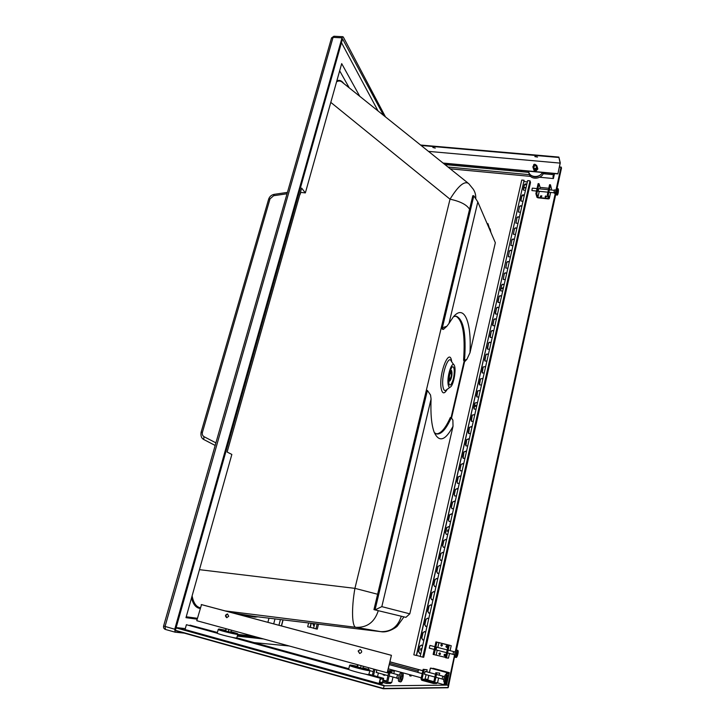 <?xml version="1.0" encoding="UTF-8"?>
<svg xmlns="http://www.w3.org/2000/svg" width="725" height="725" viewBox="0 0 725 725"><rect width="100%" height="100%" fill="white"/><g stroke="black" fill="none" stroke-linecap="round" stroke-linejoin="round"><path stroke-width="1.09" d="M487.952 223.617L490.426 231.302M336.581 81.789C338.829 80.484 340.94 80.828 342.925 82.813L467.716 182.818M200.363 607.786C196.212 606.934 193.457 602.955 192.116 595.85M199.475 569.669L354.924 588.356L450.026 199.185C458.327 185.727 464.553 180.534 468.703 183.615L473.162 189.062C475.102 191.935 475.963 195.161 475.745 198.759M330.799 102.379L450.026 199.185C460.284 201.36 466.8 204.731 469.564 209.298L377.616 594.246L354.924 588.356C351.335 608.456 351.933 627.089 355.966 627.333C367.149 627.714 374.589 622.159 378.278 610.677M383.607 115.411L342.553 38.86L176.148 627.632M448.086 384.023C446.881 375.777 452.309 359.926 454.358 365.527C456.279 369.206 453.859 383.806 450.859 386.679C449.464 388.038 448.539 387.159 448.086 384.023M454.212 369.605C454.403 375.777 453.333 380.716 451.013 384.422C445.984 389.488 450.642 361.313 453.778 367.711L454.212 369.605M385.483 116.915L343.369 37.147L342.853 36.703L342.01 37.836L333.056 37.374L331.479 38.171M175.06 632.146L165.454 629.463L165.028 626.518L333.056 37.374L333.917 36.25L331.552 37.908L163.614 625.983M201.097 432.254L202.438 432.299C201.985 434.284 202.511 435.743 204.024 436.686L203.643 439.441M184.286 633.124L175.151 632.182L174.734 629.228L163.605 626.019C163.297 627.714 163.913 628.865 165.454 629.463L175.151 632.182M268.594 199.339L201.115 432.191C200.526 435.879 201.468 438.344 203.924 439.604L215.171 445.449L203.979 439.622M274.222 194.336L273.615 195.723L287.046 193.756M342.01 37.836L174.734 629.228M256.161 616.631L380.625 631.638C391.038 631.992 397.934 626.862 401.297 616.232M225.076 610.894L355.966 627.333L381.015 631.683C388.156 633.115 397.101 626.844 397.427 625.965L403.979 616.884M464.163 361.086L465.115 361.24L463.583 360.243L464.163 361.086L451.068 417.663M463.583 360.243C465.368 334.696 462.767 320.006 455.789 316.173M443.446 329.395L442.35 327.782L446.854 326.268L443.446 329.395L442.404 329.241L441.298 327.627L472.818 195.705L473.833 195.813L477.82 201.967L495.338 242.739L469.981 352.758L466.936 359.219L464.535 360.397C466.365 334.089 463.61 319.362 456.288 316.209L453.587 316.635M473.833 195.813L442.35 327.782L441.298 327.627M465.115 361.24L466.936 359.219M469.981 352.758C471.685 322.272 464.245 303.422 453.216 317.07L449.011 323.395L477.82 201.967M449.011 323.395L446.854 326.268M436.314 433.867C440.818 433.795 445.485 428.339 450.316 417.528L451.276 417.7L452.88 420.083L451.276 417.7C446.256 428.973 441.434 434.411 436.812 433.994L434.375 432.725M381.821 606.635L375.033 609.897L373.946 609.625L426.345 390.258L427.397 390.44L430.532 394.98L427.397 390.44L375.033 609.897L405.9 617.347L409.797 613.839L381.821 606.635L431.076 399.004L430.532 394.98M431.076 399.004C430.46 413.939 431.493 425.004 434.175 432.218C439.042 442.694 445.331 440.728 453.025 426.3L409.797 613.839M453.025 426.3L452.88 420.083M378.042 110.952L341.475 42.657M280.412 619.549L278.926 625.267M274.993 618.896L273.697 623.872M268.984 618.171L267.897 622.322M300.44 192.379L305.352 192.904L301.645 188.11L227.133 452.047L231.855 454.439L185.981 617.673L197.191 619.186M186.234 616.776L197.436 618.307M305.352 192.904L341.692 63.619L359.772 96.307M349.278 87.906L339.663 70.823M451.412 370.439L450.433 370.393M448.712 380.815L449.654 381.078M449.853 372.233L451.593 370.593C452.436 374.29 451.856 377.761 449.872 380.997L448.757 378.885M449.582 373.312L451.249 370.683C452.128 371.372 452.21 373.529 451.512 377.172C450.914 379.528 450.27 380.743 449.572 380.797L448.847 377.779M449.518 374.562L451.104 371.59C451.82 372.152 451.892 373.928 451.312 376.918L449.727 379.9C449.011 379.338 448.938 377.562 449.518 374.562M449.763 374.444L450.977 372.333C451.766 374.798 451.385 377.072 449.853 379.157C449.292 378.767 449.21 377.426 449.609 375.106L449.708 374.435M444.389 683.929L445.857 683.929L446.074 683.05L446.754 683.059L444.371 683.865M444.534 682.026L443.972 684.717L445.92 684.491M446.392 683.838L445.821 684.708L443.954 684.717L437.519 682.887M444.652 682.588L446.029 682.968L444.633 682.669M429.445 672.555L430.369 668.169L431.167 668.16M431.212 668.169L447.388 672.573L430.442 668.115L429.399 672.546L426.699 671.812L427.161 669.746L423.155 669.311L424.152 669.583L421.995 679.207L433.677 682.388L435.816 672.718L439.694 673.117L439.232 675.192M446.219 674.712L446.691 672.537L430.451 668.115L446.645 672.456L446.138 674.694M446.5 674.141L447.243 674.187L446.564 674.159L446.627 673.579M433.169 668.287L449.246 672.664L433.16 668.287M446.636 673.498L447.434 672.573M446.011 684.074L446.663 683.784L448.829 673.507L446.745 683.004M449.246 672.664L446.627 684.654L449.201 672.573M389.914 661.816L422.847 670.688M426.717 671.731L429.417 672.456M389.896 661.898L422.829 670.77L418.533 669.619L417.863 672.438L422.195 673.607L417.863 672.438L418.533 669.619L422.829 670.779M389.57 663.293L417.881 670.933M389.271 664.617L417.772 672.329M382.392 682.651L379.547 682.633L380.362 679.144L381.078 679.153L381.278 678.283L380.335 678.265L379.103 683.512L382.419 683.512L383.634 678.328L382.691 678.31L382.492 679.171L383.199 679.189L382.392 682.651L379.719 681.908M217.346 632.689L190.004 625.149L217.4 632.481M236.821 637.837L348.816 668.722M369.134 674.332L383.634 678.328M217.255 633.007L186.398 624.714L185.047 629.545L379.103 683.512M381.16 678.808L382.492 679.171M236.676 638.018L348.761 668.948M369.152 674.576L382.691 678.31M186.398 624.714L217.264 633.233M232.072 637.329L348.97 669.601M365.282 674.105L380.335 678.265M234.692 637.819L348.68 669.284M367.684 674.531L381.278 678.283M554.489 173.592L553.402 178.549L552.967 176.882L553.447 174.689L553.447 177.725L554.362 173.583M448.014 164.865L447.95 163.714M459.188 165.907L459.133 164.747M452.88 164.167L452.264 165.264M470.452 166.958L470.389 165.789M464.091 165.209L463.483 166.306M481.808 168.019L481.744 166.85M475.392 166.261L474.775 167.357M493.254 169.079L493.181 167.91M486.783 167.312L486.167 168.417M504.781 170.157L504.7 168.97M498.256 168.381L497.64 169.487M516.408 171.236L516.318 170.049M509.82 169.451L509.213 170.565M528.117 172.333L528.027 171.136M521.474 170.529L520.867 171.653M551.825 174.535L551.725 173.338M545.073 172.713L544.457 173.846M553.402 178.549L539.681 177.253M530.646 176.402L450.243 168.816M529.431 174.671L448.014 167.031M452.418 165.282L453.487 164.222M463.619 166.324L464.698 165.264M474.92 167.375L475.99 166.315M492.909 167.883L493.362 168.318M486.294 168.436L487.372 167.366M504.428 168.952L504.899 169.405M497.767 169.505L498.845 168.436M516.037 170.022L516.526 170.511M509.331 170.574L510.409 169.505M527.737 171.109L528.235 171.617M520.976 171.662L522.063 170.583M551.408 173.302L551.952 173.873M544.548 173.855L545.653 172.767M553.447 174.689L543.215 173.737M528.625 172.378L444.969 164.584M289.248 645.993L254.23 642.631M263.447 638.942L237.274 636.142M260.81 638.217L237.392 635.689M254.239 636.423L237.682 634.592M256.868 637.139L237.573 635.028M313.608 628.167L310.282 627.288M312.638 623.437L313.617 625.566L314.278 625.503M318.502 624.143L317.26 629.11L313.581 628.285L314.732 623.69M317.188 623.989L315.946 628.919M312.856 623.464L313.753 625.584M311.288 623.273L310.255 627.388L307.672 626.726L308.632 622.956M311.07 623.246L310.037 627.352M420.219 656.388L416.558 655.418M527.356 181.921L523.957 181.594M422.575 645.939L421.488 645.042L419.811 646.211L418.588 651.639L419.802 653.569L420.926 653.252M422.892 640.021L421.651 638.109L422.874 632.717L424.651 631.566M425.629 632.427L424.587 631.557L422.874 632.717M422.811 640.012L423.989 639.704M425.829 626.536L424.696 624.651L425.91 619.295L427.759 618.171M428.656 619.005L427.678 618.144L425.91 619.295M425.811 626.527L427.025 626.228M430.052 612.842L428.783 613.132L427.723 611.284L428.928 605.955L430.84 604.858M431.674 605.656L430.741 604.822L428.928 605.955M433.052 599.53L431.737 599.811L430.732 597.989L431.928 592.697L433.913 591.627M434.665 592.388L433.795 591.582L431.928 592.697M436.042 586.308L434.674 586.57L433.722 584.785L434.918 579.52L436.958 578.487M437.646 579.202L436.822 578.423L434.918 579.52M439.015 573.158L437.601 573.403L436.695 571.653L437.882 566.424L439.993 565.418L437.882 566.424M440.61 566.098L439.83 565.346M441.96 560.081L440.501 560.316L439.649 558.603L440.827 553.402L442.993 552.432M443.546 553.066L442.821 552.341L440.827 553.402M444.896 547.094L443.392 547.303L442.585 545.626L443.763 540.46L445.984 539.527M446.473 540.116L445.793 539.418L443.763 540.46M447.814 534.171L446.274 534.37L445.513 532.73L446.673 527.592L448.947 526.703M449.382 527.238L448.748 526.577L446.673 527.592M450.714 521.338L449.128 521.511L448.413 519.907L449.572 514.795L451.892 513.952M452.273 514.442L451.675 513.808L449.572 514.795M453.596 508.569L451.974 508.733L451.294 507.156L452.445 502.081L454.811 501.274M455.146 501.718L454.593 501.111L452.445 502.081M456.46 495.882L454.802 496.027L454.167 494.486L455.309 489.438L457.711 488.668M458.001 489.067L457.493 488.496L455.309 489.438M459.306 483.267L457.611 483.394L457.022 481.889L458.155 476.869L460.593 476.144M460.837 476.497L460.366 475.953L458.155 476.869M462.142 470.724L460.411 470.833L459.858 469.365L460.982 464.381L463.456 463.683M463.665 463.991L463.23 463.474L460.982 464.381M464.961 458.254L463.193 458.345L462.677 456.913L463.801 451.956L466.302 451.303M466.465 451.566L466.066 451.077L463.801 451.956M467.752 445.866L465.967 445.929L465.477 444.534L466.592 439.604L469.12 438.987M469.256 439.214L468.894 438.752L466.592 439.604M470.534 433.541L468.722 433.586L468.259 432.227L469.374 427.333L471.921 426.744M472.029 426.925L471.694 426.499L469.374 427.333M473.307 421.288L471.458 421.316L471.032 419.993L472.138 415.117L474.703 414.564M474.793 414.709L472.138 415.117M476.053 409.108L474.186 409.118L473.787 407.831L474.884 402.982L477.476 402.466M477.53 402.565L474.884 402.982M478.79 396.992L476.896 396.983L476.524 395.732L477.621 390.92L480.222 390.422M480.258 390.494L477.621 390.92M481.509 384.957L479.597 384.93L479.252 383.706L480.331 378.921L482.95 378.45M482.968 378.486L480.331 378.921M484.209 372.976L482.279 372.94L481.953 371.753L483.031 366.986L485.659 366.551L483.031 366.986M486.901 361.077L484.952 361.014L484.644 359.863L485.832 355.313C486.403 354.135 487.218 353.9 488.269 354.607L488.161 354.416C487.109 353.709 486.294 353.945 485.723 355.123M489.574 349.242L487.608 349.16L487.327 348.045L488.505 343.523C489.085 342.336 489.901 342.109 490.952 342.834L490.843 342.644C489.792 341.919 488.976 342.146 488.387 343.333M492.23 337.469L490.254 337.379L489.982 336.282L491.16 331.805C491.749 330.609 492.574 330.382 493.625 331.135L493.653 331.171M493.662 331.153L493.517 330.935C492.465 330.183 491.641 330.41 491.043 331.606M494.876 325.761L492.882 325.661L492.628 324.601L493.798 320.151C494.405 318.946 495.229 318.728 496.272 319.498L496.163 319.29C495.121 318.52 494.296 318.746 493.689 319.942M497.504 314.124L495.492 314.007L495.266 312.973L496.417 308.56C497.033 307.355 497.858 307.137 498.909 307.917L498.8 307.708C497.758 306.929 496.933 307.137 496.317 308.343M500.114 302.552L498.093 302.425L497.885 301.419L499.027 297.032C499.643 295.836 500.468 295.619 501.51 296.389L501.419 296.19C500.386 295.392 499.552 295.601 498.927 296.815M502.715 291.042L500.685 290.906L500.486 289.928L501.618 285.568C502.235 284.381 503.059 284.164 504.093 284.916M504.029 284.735L504.029 284.735C502.996 283.928 502.153 284.127 501.519 285.342M505.298 279.605L503.259 279.451L504.201 274.168C504.808 272.99 505.633 272.772 506.675 273.515L506.621 273.352C505.588 272.528 504.745 272.727 504.102 273.941M507.872 268.223L505.814 268.06L506.766 262.84C507.373 261.662 508.198 261.435 509.231 262.178M509.249 262.115L509.195 262.024C508.162 261.19 507.328 261.381 506.666 262.604M510.418 256.904L508.361 256.732L509.322 251.566C509.92 250.388 510.744 250.17 511.778 250.904M511.75 250.759L511.75 250.759C510.726 249.917 509.883 250.098 509.222 251.321M512.965 245.648L510.898 245.467L511.859 240.356C512.457 239.187 513.273 238.969 514.306 239.694M514.297 239.558L514.297 239.558C513.282 238.697 512.43 238.888 511.759 240.111M515.493 234.465L513.418 234.266L514.378 229.209C514.977 228.049 515.792 227.822 516.825 228.538M516.825 228.411L516.825 228.411C515.81 227.55 514.967 227.732 514.288 228.955M518.003 223.327L515.928 223.128L516.889 218.125C517.487 216.965 518.303 216.739 519.336 217.446M519.345 217.337L519.345 217.337C518.33 216.458 517.487 216.639 516.798 217.863M520.505 212.262L518.42 212.053L519.39 207.096C519.979 205.945 520.795 205.719 521.819 206.417M521.846 206.326L521.846 206.317C520.84 205.429 519.988 205.601 519.299 206.833M522.988 201.251L520.903 201.042L520.786 200.245L521.783 195.868L524.302 195.451M524.32 195.342C523.323 194.463 522.48 194.635 521.783 195.868M525.462 190.303L523.368 190.086L523.26 189.316L524.248 184.957L526.758 184.54M526.785 184.431C525.788 183.552 524.945 183.733 524.248 184.957M530.02 180.842L530.528 182.492L423.708 657.285L420.192 656.515L527.646 180.616L530.02 180.842L422.748 657.185M419.811 646.211L418.751 651.657L419.947 653.588M419.974 646.238L421.524 645.051M423.028 632.744L421.814 638.136L422.929 640.03M426.064 619.331L424.859 624.687L425.901 626.545M429.082 606L427.877 611.329L428.847 613.151M432.082 592.751L430.886 598.043L431.783 599.82M435.063 579.583L433.876 584.839L434.701 586.57M438.027 566.497L436.849 571.717L437.601 573.403M440.972 553.483L439.803 558.676L440.483 560.307M443.899 540.542L442.73 545.707L443.356 547.293M446.817 527.682L445.648 532.821L446.219 534.343M449.708 514.895L448.558 520.006L449.065 521.474M452.59 502.189L451.439 507.264L451.902 508.687M455.445 489.556L454.303 494.595L454.72 495.972M458.291 476.996L457.158 482.007L457.52 483.33M461.118 464.507L459.985 469.492L460.321 470.761M463.928 452.092L463.094 458.263M466.719 439.749L465.867 445.839M469.501 427.478L468.622 433.496M472.256 415.28L471.359 421.216M475.002 403.145L474.087 409.018M477.739 391.083L476.805 396.883M480.448 379.093L479.506 384.821M483.149 367.167L482.188 372.831M485.832 355.313L484.862 360.914M488.505 343.523L487.526 349.06M491.16 331.805L490.173 337.279M493.798 320.151L492.801 325.561M496.417 308.56L495.42 313.907M499.027 297.032L498.03 302.325M501.618 285.568L500.622 290.816M504.201 274.168L503.195 279.361M506.766 262.84L505.76 267.978M509.322 251.566L508.316 256.65M511.859 240.356L510.853 245.394M514.378 229.209L513.373 234.202M516.889 218.125L515.892 223.064M519.39 207.096L518.384 211.99M521.864 196.131L520.867 200.988M524.338 185.228L523.341 190.032M524.103 180.271L416.531 655.518L413.821 654.829L521.746 180.045L524.103 180.271L416.368 655.5M388.944 671.495L389.153 670.598L394.364 671.096L390.331 670.924L390.123 671.812M389.869 672.891L387.667 682.406L386.389 683.394L382.682 682.388M394.364 671.096L393.784 673.634M392.995 677.023L391.754 682.424L390.494 683.403L386.588 683.394M378.387 673.008L377.535 676.643M383.226 680.068L386.733 681.038M389.153 670.598L390.331 670.924M372.351 675.211L373.783 669.121M374.943 669.438L373.511 675.537M376.592 672.519L376.529 669.873M382.981 681.11L386.488 682.08L388.636 672.845M386.715 681.128L385.274 680.838L386.679 681.255M383.036 680.884L384.449 681.31L383.008 681.011M400.173 681.817L398.804 681.437C398.252 681.047 398.233 679.588 398.75 677.077C399.466 674.322 400.191 672.891 400.925 672.773L402.293 673.144C403.308 673.036 403.49 674.712 402.81 678.165C401.904 681.119 401.025 682.334 400.173 681.817C399.62 681.428 399.611 679.968 400.127 677.449C400.834 674.694 401.559 673.262 402.293 673.144M398.469 678.627L396.693 678.147L397.472 674.757L399.348 675.057M397.472 674.757L399.276 675.247M368.445 668.604L368.717 667.734L368.445 668.604M397.11 678.147L397.083 676.452M438.607 678.047L437.583 682.678L436.522 683.503L433.777 683.494M436.822 672.99L434.683 682.66L433.432 683.467L421.76 680.277L420.998 678.935L423.155 669.311M435.816 672.718L439.694 673.117M424.152 669.583L427.161 669.746M426.064 674.658L425.031 679.262L433.84 681.663M421.995 679.207L425.031 679.262M425.448 671.477L424.578 672.836L424.778 674.313M431.801 681.754L430.106 681.31L431.801 681.754M426.871 679.887L428.538 680.322L426.871 679.887M433.813 681.754L432.136 681.337L433.813 681.772M424.805 679.851L426.49 680.295L424.805 679.851M446.745 674.857L445.576 674.54C444.062 676.715 443.501 679.153 443.899 681.853L445.068 682.171C445.911 682.442 446.627 681.283 447.225 678.7C447.751 676.226 447.597 674.948 446.745 674.857C445.232 677.032 444.679 679.47 445.068 682.171M444.398 676.516L442.739 676.217L442.105 679.071L443.709 679.506M442.739 676.217L444.353 676.652M548.245 194.934L549.269 198.587L548.481 198.904L538.013 197.834L536.989 197.345L535.884 193.693L536.781 193.783L537.887 197.436L548.363 198.496L547.33 194.844L548.245 194.934L550.465 184.802L551.435 188.69M535.884 193.693L538.131 183.615L539.028 183.706L540.116 187.422L548.78 188.264M547.33 194.844L549.559 184.721L550.465 184.802M548.109 189.696L547.103 189.597M541.838 196.122L540.433 196.566M546.623 196.602L545.218 197.046M539.028 183.706L536.781 193.783M540.116 187.422L539.79 188.872M539.246 191.309L537.887 197.436M538.249 191.219L538.557 188.754M548.145 189.696L546.668 189.551M540.324 196.067L540.379 196.484C541.249 197.028 541.711 196.792 541.765 195.795L540.324 196.067M546.614 196.702L545.164 196.964C545.227 195.958 545.689 195.732 546.559 196.285L546.614 196.702M556.854 195.016L555.577 194.59C555.413 191.826 555.758 189.814 556.601 188.563L557.661 188.672C559.211 187.956 558.123 196.276 556.854 195.016L556.637 194.69C556.483 191.926 556.818 189.923 557.661 188.672M555.477 193.339L554.281 193.212L553.991 192.125L554.48 189.905L555.894 190.041M553.991 192.125L555.531 192.279M531.896 190.467L532.295 188.137L537.017 188.6L532.295 188.137L531.896 190.467M449.219 645.322L435.933 641.897L450.216 645.395L448.249 645.069L449.219 645.322L446.455 657.928L448.467 658.137L449.5 653.424L448.44 658.146M448.249 645.069L445.476 657.666L446.455 657.928M435.933 641.897L433.133 654.43L445.54 657.385M444.869 655.998L445.032 654.258M441.57 646.111L440.99 645.06L441.797 644.398M446.718 647.443L446.944 645.721M439.712 654.639L439.105 653.578L439.885 652.908M434.103 654.684L436.894 642.142M436.187 654.929L437.238 650.225M437.846 647.479L438.951 642.486M436.667 647.171L436.042 649.908M445.639 655.327L444.715 655.98C443.745 655.228 443.818 654.648 444.951 654.24L445.639 655.327M440.764 645.023L441.706 644.371C442.658 645.141 442.567 645.721 441.434 646.093L440.764 645.023M447.524 646.772L446.854 645.703C445.712 646.075 445.621 646.655 446.582 647.434L447.524 646.772M438.879 653.551L439.558 654.63C440.691 654.231 440.773 653.651 439.803 652.89L438.879 653.551M457.439 650.298L456.279 649.999C454.847 652.165 454.321 654.521 454.72 657.067L455.862 657.376C457.33 658.644 459.251 649.636 457.439 650.298C455.998 652.464 455.472 654.82 455.862 657.376M455.173 651.956L453.569 651.603L452.962 654.367L454.539 654.775M453.569 651.603L455.146 652.02M429.907 645.422L429.291 648.15L434.248 649.446L429.291 648.15L429.907 645.422L434.855 646.7L429.916 645.422M453.859 651.648L448.159 650.162L453.859 651.648M357.479 664.662L357.289 666.991L358.168 664.852M357.67 666.928L361.702 668.205L357.235 666.955M362.908 668.178L361.702 668.205L362.908 668.178L363.361 666.266M360.615 667.734L361.113 665.659M225.566 630.85L227.025 631.339L225.566 630.85L226.001 628.702M225.747 630.741L226.282 628.774M230.849 631.964L229.571 631.955L230.849 631.964L231.338 630.161M228.42 631.475L227.025 631.339L229.571 631.955L228.42 631.475L228.955 629.508M391.962 672.311L391.808 672.963L387.195 672.791L391.428 655.309L387.522 672.138L391.962 672.311L387.748 671.169M391.428 655.309L201.523 604.605L196.774 620.7L387.195 672.791M359.645 653.488L358.141 651.032L360.207 649.528C362.337 651.204 362.156 652.518 359.645 653.488L358.331 651.05L360.216 649.528M226.916 617.718L225.756 615.434L227.578 613.993M391.255 655.291L201.26 604.559M228.728 616.268L227.487 613.975C225.122 614.836 224.868 616.078 226.744 617.691L228.728 616.268M369.986 670.734L368.708 674.631C366.043 674.676 349.251 670.308 348.653 669.411L348.689 669.238M217.237 633.061L217.201 633.197C217.618 633.931 232.344 637.701 235.951 637.991L236.812 637.873L237.755 634.348M537.597 168.164L537.832 168.97L536.31 170.638L536.083 169.84L537.597 168.164L536.029 169.677L535.802 168.871L537.325 167.194L537.551 168.001M533.129 167.747L533.836 169.632L536.083 169.84M533.12 167.756L534.071 170.438L536.31 170.638M533.836 169.632L534.071 170.438M434.266 156.011L434.819 156.446M535.838 165.2L536.935 166.17L536.536 167.955L534.651 168.689L535.802 168.871M532.839 166.786L533.174 167.647L533.491 165.953L532.839 166.786L533.79 169.469L536.029 169.677M533.555 168.671L534.651 168.689L533.174 167.647L533.79 169.469M537.325 167.194L536.6 165.309L535.829 165.173M534.325 166.36L535.693 164.711C534.316 163.85 533.564 164.212 533.455 165.808L534.325 166.36M534.334 166.097C538.158 164.394 531.425 163.787 534.334 166.097M560.135 163.107L557.878 173.9L560.28 162.917L558.875 157.08L560.135 163.107L428.493 151.38M443.066 163.062L557.824 173.692M421.125 145.48L558.785 157.488M435.272 148.099L432.852 147.483M537.542 157.071L534.86 156.618L537.542 157.071M443.347 163.288L557.878 173.9M420.563 145.027L558.875 157.08M537.515 156.999L534.959 156.491M528.915 173.23L529.495 174.888C531.996 180.317 542.164 178.685 543.678 172.586M388.283 668.849L421.252 677.821L388.283 668.849M425.122 678.872L427.822 679.606L425.122 678.872M176.392 627.614L185.31 628.602L176.392 627.614L175.242 630.279L383.543 688.478L448.24 687.527L447.996 685.098L384.159 685.823L383.28 688.75L175.541 630.687L383.253 688.741M448.24 687.554L454.512 656.759M454.466 655.418L447.996 685.098L384.159 685.823L175.921 627.85M383.199 674.93L384.812 675.347L383.199 674.93M409.598 675.727L411.075 676.108L409.598 675.727M556.628 188.573L560.978 167.23L556.238 188.989M561.295 167.149L557.008 188.609L561.503 168.001M447.044 647.207L447.198 646.057M446.808 647.198L447.035 645.993L446.881 647.207M545.49 197.254L546.469 196.783M440.039 654.394L440.147 653.234M440.039 653.189L439.821 654.394L440.039 653.189M421.08 648.594L420.908 650.098M420.618 650.08L420.908 648.549L421.506 649.509L420.618 650.08M448.186 530.066L447.307 531.217L447.968 529.893L448.34 530.709L447.47 531.28M476.515 405.61L475.455 406.408M475.147 405.683L476.325 405.293L476.524 405.928L475.337 406.326L475.147 405.683M503.141 288.052L502.026 288.577M502.307 288.677L501.872 288.432L503.032 287.644L502.307 288.677M525.806 187.693L524.755 188.056M524.51 187.467L525.833 187.603L524.51 187.467M477.829 167.647L479.098 167.765M547.602 174.145L548.943 174.263M255.88 616.594L255.381 616.694M257.882 616.839L255.1 617.111L255.807 616.585L232.58 612.897M191.536 597.908C193.077 604.224 195.813 607.722 199.747 608.402L200.172 608.474M238.679 614.528L255.1 617.111M336.853 80.838C339.382 79.759 341.683 80.638 343.759 83.484M447.189 389.316C444.198 394.482 442.15 393.974 441.054 387.784C438.815 372.46 449.844 346.224 451.729 361.847M199.747 608.402L200.354 607.813M450.026 387.277L446.682 389.678C444.778 391.527 443.51 390.349 442.884 386.153C441.199 375.052 448.585 353.737 451.367 361.331L453.768 364.693M300.132 193.466L300.793 192.415M299.615 195.297L300.476 193.557M202.438 432.299L269.999 198.895L273.615 195.723M204.024 436.686L215.914 442.857M287.435 192.397L274.177 194.345C271.404 194.934 269.564 196.538 268.64 199.167L269.999 198.895M445.92 683.784L444.47 683.394M445.857 683.929L444.461 683.467M446.047 683.92L445.884 684.654L444.035 684.663L444.606 682.044M446.718 673.28L446.364 674.748L446.682 673.326L447.216 673.443M444.688 682.424L446.709 682.968L444.688 682.424M444.76 682.08L444.389 683.784L444.76 682.08M428.765 675.383L427.732 679.996L428.765 675.383M427.786 680.014L428.81 675.401M447.388 672.492L431.239 668.169M447.397 673.452L447.243 674.187L447.397 673.452M448.911 673.38L447.461 673.317M445.911 684.527L446.627 684.654M447.425 673.371L448.829 673.434L447.425 673.371M391.754 682.424L387.667 682.406M401.133 677.667C405.719 666.076 400.39 689.357 401.133 677.667M434.683 682.66L437.583 682.678M447.207 678.7C447.996 668.867 443.7 688.478 447.207 678.7M551.471 188.527L551.154 189.995M550.61 192.442L549.269 198.587M557.362 194.2C557.326 191.228 557.661 189.705 558.359 189.615C558.404 192.578 558.069 194.101 557.362 194.2M450.08 650.66L451.186 645.649M457.928 651.15C456.768 652.953 456.36 654.856 456.687 656.85C457.847 655.047 458.254 653.153 457.928 651.15M348.653 669.411L349.586 665.541C350.193 666.393 366.977 670.752 369.623 670.743L369.759 670.054L362.998 667.798C368.409 669.329 370.52 670.127 369.333 670.208L352.812 666.275C348.308 664.671 349.731 664.68 357.09 666.302C347.81 664.272 350.501 665.278 349.831 665.124L349.622 665.378M217.201 633.197L218.207 629.527L219.566 629.119L225.566 630.288L219.602 629.128C215.769 628.647 224.261 631.276 231.918 632.934C239.449 634.393 239.123 633.949 230.949 631.611C242.576 635.1 235.707 633.152 237.791 634.221C239.54 635.417 218.923 630.487 218.207 629.527L218.234 629.4M528.706 171.2C528.888 177.48 539.445 178.495 542.418 172.468M529.495 174.888L529.105 173.628C533.609 178.377 538.186 178.006 542.844 172.514M383.362 688.732L447.978 687.735M176.447 627.623L384.014 685.379M253.152 636.124L237.737 634.42L253.143 636.124M455.934 650.234L555.477 193.811M455.327 651.485L555.287 193.312M559.365 167.085L560.978 167.23M559.392 166.977L561.159 167.14M555.658 194.798L456.415 650.035L555.658 194.808M282.94 619.857L281.373 625.929L282.958 619.857M281.527 625.965L283.103 619.875M464.689 361.168L451.539 417.999M490.907 232.426L490.145 228.855M453.778 367.711L453.306 367.049M451.013 384.422L450.352 384.903M342.853 36.703L333.917 36.25M451.104 371.59L450.343 371.463M449.727 379.9L448.965 379.773M430.369 668.169L429.39 672.546M447.243 674.187L446.5 674.214M370.031 670.716L373.203 671.586L370.031 670.716M376.139 672.392L387.984 675.646L376.139 672.392M389.162 675.963L396.72 678.038L389.162 675.963M391.237 672.945L397.925 674.767L391.237 672.945M424.46 674.223L434.864 677.032L424.46 674.223M435.87 677.304L442.123 678.999L435.87 677.304M425.122 671.395L435.489 674.187L425.122 671.395M436.495 674.458L443.057 676.226L436.495 674.458M551.462 188.654L551.172 189.995M550.628 192.442L549.269 198.632M531.996 190.593L536.473 191.038L531.996 190.593M537.986 191.192L547.919 192.17L537.986 191.192M548.825 192.261L554.172 192.796L548.825 192.261M538.294 188.727L548.463 189.723L538.294 188.727M549.369 189.814L554.389 190.312L549.369 189.814M450.098 650.669L451.204 645.649M435.725 649.836L446.573 652.663L435.725 649.836M447.552 652.917L452.971 654.331L447.552 652.917M436.35 647.09L447.18 649.908L436.35 647.09M536.609 167.874L535.793 165.055M534.28 168.617L533.455 165.808M383.317 688.75L448.023 687.744M559.392 166.949L561.25 167.122"/></g></svg>

